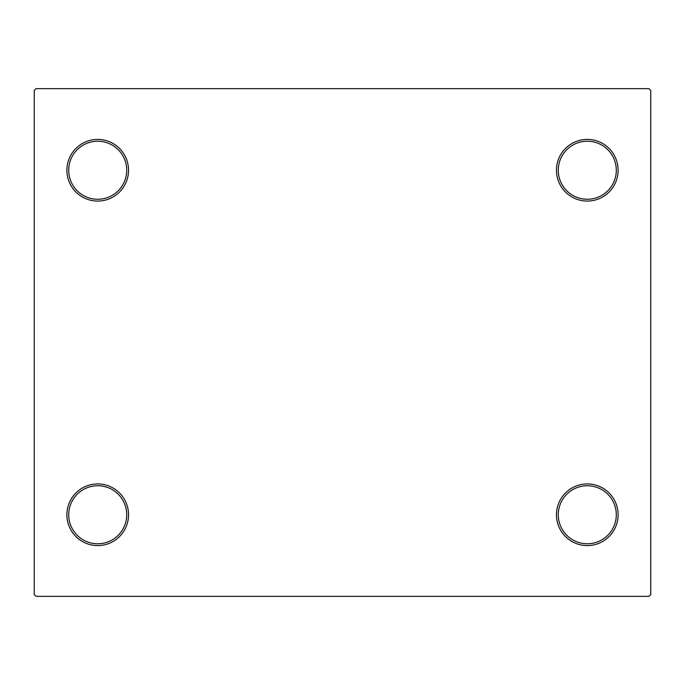 <?xml version="1.0" encoding="UTF-8"?>
<svg xmlns="http://www.w3.org/2000/svg" width="685" height="685" viewBox="0 0 685 685"><rect width="100%" height="100%" fill="white"/><g stroke="black" fill="none" stroke-linecap="round" stroke-linejoin="round"><path stroke-width="1.03" d="M556.46 514.76A30.825 30.825 0 0 0 587.285 545.585A30.825 30.825 0 0 0 618.11 514.76A30.825 30.825 0 0 0 587.285 483.935A30.825 30.825 0 0 0 556.46 514.76M616.294 514.76A29.01 29.01 0 0 1 587.285 543.77A29.01 29.01 0 0 1 558.275 514.76A29.01 29.01 0 0 1 587.285 485.742A29.01 29.01 0 0 1 616.294 514.76M556.46 170.24A30.825 30.825 0 0 0 587.285 201.065A30.825 30.825 0 0 0 618.11 170.24A30.825 30.825 0 0 0 587.285 139.415A30.825 30.825 0 0 0 556.46 170.24M616.294 170.24A29.01 29.01 0 0 1 587.285 199.258A29.01 29.01 0 0 1 558.275 170.24A29.01 29.01 0 0 1 587.285 141.23A29.01 29.01 0 0 1 616.294 170.24M66.89 170.24A30.825 30.825 0 0 0 97.715 201.065A30.825 30.825 0 0 0 128.54 170.24A30.825 30.825 0 0 0 97.715 139.415A30.825 30.825 0 0 0 66.89 170.24M126.725 170.24A29.01 29.01 0 0 1 97.715 199.258A29.01 29.01 0 0 1 68.705 170.24A29.01 29.01 0 0 1 97.715 141.23A29.01 29.01 0 0 1 126.725 170.24M66.89 514.76A30.825 30.825 0 0 0 97.715 545.585A30.825 30.825 0 0 0 128.54 514.76A30.825 30.825 0 0 0 97.715 483.935A30.825 30.825 0 0 0 66.89 514.76M126.725 514.76A29.01 29.01 0 0 1 97.715 543.77A29.01 29.01 0 0 1 68.705 514.76A29.01 29.01 0 0 1 97.715 485.742A29.01 29.01 0 0 1 126.725 514.76M648.935 88.648L36.065 88.648L34.25 90.463L34.25 594.537L36.065 596.352L648.935 596.352L650.75 594.537L650.75 90.463L648.935 88.648"/></g></svg>
